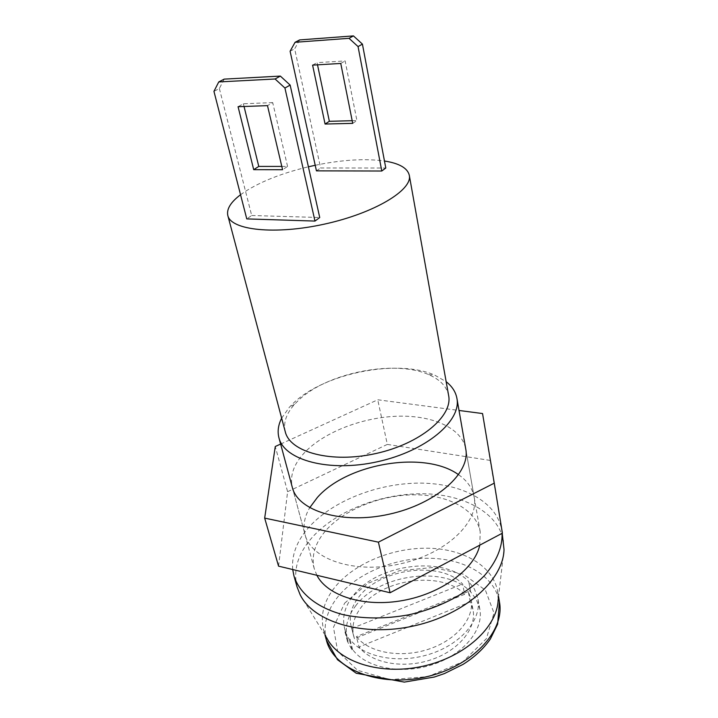 <?xml version="1.0" encoding="UTF-8"?>
<svg xmlns="http://www.w3.org/2000/svg" width="718" height="718" viewBox="0 0 718 718"><rect width="100%" height="100%" fill="white"/><g stroke="black" fill="none" stroke-linecap="round" stroke-linejoin="round"><path stroke-width="0.54" stroke-dasharray="3.59 2.69" d="M316.871 575.289L314.206 568.548C311.181 555.615 315.076 542.916 325.891 530.458C344.622 509.25 380.863 494.935 414.349 494.81C447.781 494.675 476.097 509.241 480.198 531.742L479.777 545.159M292.711 569.527C291.472 554.781 296.965 540.582 309.189 526.922C333.098 500.563 378.144 483.142 419.707 483.115C461.171 483.097 496.712 501.281 501.676 529.884L502.088 533.321M281.653 418.172L289.282 407.339L293.132 403.399C323.863 373.333 397.278 358.524 434.668 375.101L446.165 381.707M297.064 586.947C292.989 570.038 297.97 553.587 312.025 537.594C335.719 511.072 380.504 493.634 421.852 493.751C463.119 493.867 498.516 512.329 503.515 541.184M285.252 431.724C283.152 422.74 286.267 413.586 294.613 404.261L298.141 400.653C326.268 373.001 394.335 359.278 428.538 374.572C440.035 379.499 446.731 386.481 448.624 395.51M300.124 594.692L326.672 637.755L323.603 629.937C320.057 615.129 323.944 600.724 335.27 586.723C354.71 563.127 392.62 547.69 427.838 548.202C463.002 548.705 493.06 565.739 497.628 591.354L498.157 599.736L504.018 549.485M240.548 194.74L244.865 191.715C261.19 181.349 282.362 173.038 308.399 166.8M315.211 165.284C341.992 159.782 365.076 158.364 384.471 161.012M355.625 605.902C379.266 573.727 446.031 565.156 470.649 591.892L476.339 599.44L479.821 609.07C483.896 629.659 463.684 654.645 432.281 664.715C400.958 674.947 365.686 667.65 352.628 649.557L351.991 649.817L347.485 641.524L348.113 641.273L347.234 638.464C344.649 627.37 347.449 616.511 355.625 605.902M470.649 591.892L468.737 581.589L474.436 589.074L477.91 598.632C481.975 619.078 461.584 643.974 429.983 654.071C398.454 664.321 363.003 657.158 349.935 639.208L349.298 639.469L344.793 631.239L345.43 630.987L344.55 628.205C341.992 617.184 344.837 606.387 353.085 595.823C376.941 563.801 444.047 555.095 468.737 581.589L470.658 591.892M470.685 591.928L468.764 581.625M352.628 649.557L349.935 639.208M351.991 649.817L349.298 639.469M347.485 641.524L344.793 631.239M348.113 641.273L345.43 630.987M354.468 638.715L351.084 626.042C348.831 616.25 351.353 606.629 358.659 597.188C379.912 568.351 440.34 560.363 462.652 584.03L464.609 594.325C442.351 570.442 382.236 578.322 361.181 607.293C353.938 616.771 351.452 626.446 353.732 636.319L354.468 638.715L464.609 594.325M470.245 601.908L468.307 591.542L471.08 599.44C474.777 617.794 456.657 640.052 428.511 649.234C400.438 658.559 368.558 652.518 356.388 636.615L359.036 646.963C371.197 663.001 402.915 669.149 430.809 659.851C458.775 650.688 476.734 628.349 473.027 609.869L470.245 601.908L359.036 646.963M468.307 591.542L356.388 636.615M351.82 628.429L462.652 584.03M299.657 39.921L294.658 48.824L320.632 167.967L385.79 168.021M290.099 51.229L294.658 48.824M316.441 170.857L320.632 167.967M352.717 123.361L356.918 120.588L345.143 60.931L317.051 62.637L317.518 64.835M340.763 63.453L345.143 60.931M352.188 120.705L356.918 120.588M312.59 65.123L317.051 62.637M278.557 566.152L287.604 491.704L275.272 446.506M280.639 444.056L377.749 399.782L459.017 410.463M287.604 491.704L387.325 444.406L377.749 399.782M387.325 444.406L490.188 460.417L482.55 413.55M490.188 460.417L502.403 533.151M314.206 568.548L292.334 487.441C289.578 475.415 293.985 463.451 305.554 451.568C325.568 431.347 363.443 417.158 398.149 416.207C432.792 415.246 461.898 428.081 465.749 448.992L474.158 497.161C479.256 521.986 446.183 553.838 400.249 563.872C354.378 574.194 310.939 559.304 305.069 534.65C302.843 525.827 304.387 516.852 309.691 507.743M458.596 474.733C467.256 480.746 472.444 488.231 474.158 497.161M224.187 79.124L219.358 88.502L213.946 91.357M219.358 88.502L251.695 215.499L246.768 218.9M251.695 215.499L319.734 217.518M281.806 166.423L287.559 166.423L282.578 169.717M287.559 166.423L272.714 102.629L267.491 105.636M272.714 102.629L243.375 103.76L238.071 106.713M243.375 103.76L244.048 106.497M326.43 640.25C322.849 625.342 326.672 610.856 337.891 596.793C357.16 573.081 394.846 557.635 429.894 558.263C464.887 558.864 494.828 576.105 499.432 601.899M344.64 603.147L368.065 583.267L399.226 570.747L432.846 567.498L463.397 574.185L485.377 590.133L494.002 612.992L486.382 638.67L462.913 661.709L428.143 676.598L390.071 679.641L357.591 670.325L337.648 651.316L333.475 627.254L344.64 603.147M480.198 531.742L465.749 448.992M501.676 529.884L502.223 533.25M294.613 404.261L289.282 407.339M428.538 374.572L434.668 375.101M323.603 629.937L325.003 635.044M497.628 591.354L498.525 596.577M479.821 609.07L477.91 598.632M347.234 638.464L344.55 628.205M351.084 626.042L353.732 636.319M471.08 599.44L473.027 609.869M292.334 487.441L305.069 534.65"/><path stroke-width="1.08" d="M479.777 545.159C474.706 568.88 441.983 593.427 403.067 600.463C364.17 607.643 327.39 595.931 316.871 575.289M502.088 533.321C502.474 547.242 496.676 561.243 484.713 575.315C467.418 593.418 439.398 608.155 408.434 614.868C384.615 619.113 362.5 618.952 342.091 614.384C316.432 607.356 299.334 593.032 293.958 575.935L292.711 569.527M446.165 381.707C452.125 386.374 455.697 391.902 456.899 398.302C461.656 420.793 426.142 451.084 377.596 461.71C329.122 472.588 284.122 460.157 278.934 437.756C277.319 431.446 278.225 424.921 281.653 418.172M502.223 533.25L504.018 549.485C503.506 579.884 464.905 614.734 413.999 625.899C363.146 637.297 313.434 622.021 300.124 594.692L297.064 586.947L293.958 575.935M384.471 161.012C399.28 163.336 407.555 168.084 409.296 175.264L448.624 395.51C453.04 416.117 420.299 443.796 375.792 453.543C331.339 463.523 289.955 452.277 285.252 431.724L227.812 215.499C226.439 209.109 230.684 202.189 240.548 194.74M498.157 599.736C497.457 626.904 465.201 656.952 422.938 666.223C380.719 675.683 338.788 662.077 326.672 637.755M308.399 166.8L315.211 165.284M409.296 175.264C412.787 189.857 374.769 213.058 324.904 224.016C275.084 235.154 230.819 230.2 227.812 215.499M381.788 171.019L385.79 168.021L362.419 44.112L353.435 35.9L299.657 39.921L295.089 42.29L290.099 51.229L316.441 170.857L381.788 171.019L358.058 46.58L362.419 44.112M358.058 46.58L349.029 38.323L353.435 35.9M349.029 38.323L295.089 42.29M325.075 124.043L352.717 123.361L340.763 63.453L312.59 65.123L325.075 124.043L329.356 121.306L352.188 120.705M317.518 64.835L329.356 121.306M459.017 410.463L482.55 413.55L494.262 483.151L378.404 542.162L264.673 518.109L275.272 446.506L280.639 444.056M378.404 542.162L390.08 592.745L502.403 533.151L494.262 483.151M390.08 592.745L278.557 566.152L264.673 518.109M456.899 398.302L465.749 448.992C470.694 472.731 436.436 503.865 389.237 514.187C342.091 524.777 297.889 511.045 292.334 487.441L278.934 437.756M309.691 507.743L317.383 497.448C347.548 463.119 425.002 450.267 458.596 474.733M284.929 88.036L290.144 85.083L319.734 217.518L314.987 221.072L284.929 88.036L275.084 78.989L218.748 81.942L213.946 91.357L246.768 218.9L314.987 221.072M290.144 85.083L280.361 76.09L275.084 78.989M280.361 76.09L224.187 79.124L218.748 81.942M282.578 169.717L267.491 105.636L238.071 106.713L253.705 169.663L282.578 169.717M244.048 106.497L258.776 166.423L253.705 169.663M258.776 166.423L281.806 166.423M498.525 596.577L499.432 601.899C505.167 630.942 472.148 666.807 425.334 677.02C378.583 687.548 333.511 668.996 326.43 640.25L325.003 635.044M499.432 601.899L497.646 624.157L490.367 638.975C483.708 648.614 474.607 657.087 463.065 664.374L444.424 673.583L434.3 677.038L404.306 682.1L356.218 673.233L337.514 659.734L326.43 640.25"/></g></svg>
